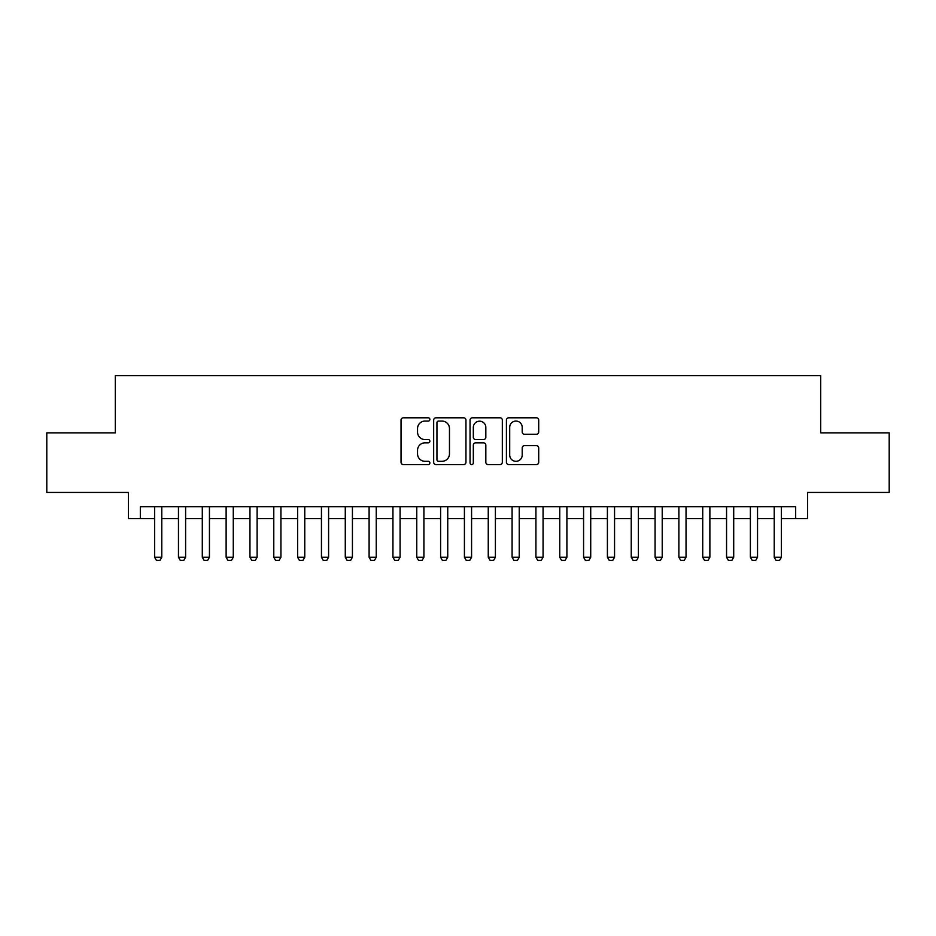 <?xml version="1.0" encoding="UTF-8"?>
<svg xmlns="http://www.w3.org/2000/svg" width="936" height="936" viewBox="0 0 936 936"><rect width="100%" height="100%" fill="white"/><g stroke="black" fill="none" stroke-linecap="round" stroke-linejoin="round"><path stroke-width="1.4" d="M429.87 419.433A1.638 1.638 0 0 0 428.232 417.795L403.381 417.795A2.34 2.34 0 0 0 401.041 420.135L401.041 462.244A2.34 2.34 0 0 0 403.381 464.584L428.232 464.584A1.638 1.638 0 0 0 429.87 462.946A1.638 1.638 0 0 0 428.232 461.308L425.014 461.308A7.488 7.488 0 0 1 417.538 453.82L417.538 450.31A7.488 7.488 0 0 1 425.014 442.833L428.232 442.833A1.638 1.638 0 0 0 429.87 441.195A1.638 1.638 0 0 0 428.232 439.557L425.014 439.557A7.488 7.488 0 0 1 417.538 432.069L417.538 428.559A7.488 7.488 0 0 1 425.014 421.071L428.232 421.071A1.638 1.638 0 0 0 429.87 419.433M536.363 434.292A2.34 2.34 0 0 0 538.703 431.952L538.703 420.135A2.34 2.34 0 0 0 536.363 417.795L508.763 417.795A2.34 2.34 0 0 0 506.423 420.135L506.423 462.244A2.34 2.34 0 0 0 508.763 464.584L536.363 464.584A2.34 2.34 0 0 0 538.703 462.244L538.703 447.97A2.34 2.34 0 0 0 536.363 445.63L524.546 445.63A2.34 2.34 0 0 0 522.206 447.97L522.206 455.048A6.259 6.259 0 0 1 515.947 461.308A6.259 6.259 0 0 1 509.699 455.048L509.699 427.331A6.259 6.259 0 0 1 515.947 421.071A6.259 6.259 0 0 1 522.206 427.331L522.206 431.952A2.34 2.34 0 0 0 524.546 434.292L536.363 434.292M140.33 518.638L140.33 506.727L795.67 506.727L795.67 518.638L807.581 518.638L807.581 492.43L889.2 492.43L889.2 432.853L820.685 432.853L820.685 375.652L115.315 375.652L115.315 432.853L46.8 432.853L46.8 492.43L128.419 492.43L128.419 518.638L154.627 518.638M465.952 420.135A2.34 2.34 0 0 0 463.612 417.795L436.012 417.795A2.34 2.34 0 0 0 433.672 420.135L433.672 462.244A2.34 2.34 0 0 0 436.012 464.584L463.612 464.584A2.34 2.34 0 0 0 465.952 462.244L465.952 420.135M472.387 417.795L499.988 417.795A2.34 2.34 0 0 1 502.328 420.135L502.328 462.244A2.34 2.34 0 0 1 499.988 464.584L488.171 464.584A2.34 2.34 0 0 1 485.831 462.244L485.831 445.162A2.34 2.34 0 0 0 483.491 442.833L475.663 442.833A2.34 2.34 0 0 0 473.323 445.162L473.323 462.946A1.638 1.638 0 0 1 471.685 464.584A1.638 1.638 0 0 1 470.047 462.946L470.047 420.135A2.34 2.34 0 0 1 472.387 417.795M161.776 518.638L178.46 518.638M185.609 518.638L202.293 518.638M209.442 518.638L226.126 518.638M233.275 518.638L249.959 518.638M257.107 518.638L273.78 518.638M280.929 518.638L297.613 518.638M304.762 518.638L321.446 518.638M328.594 518.638L345.279 518.638M352.427 518.638L369.1 518.638M376.249 518.638L392.933 518.638M400.081 518.638L416.766 518.638M423.914 518.638L440.599 518.638M447.747 518.638L464.42 518.638M471.58 518.638L488.253 518.638M495.401 518.638L512.086 518.638M519.234 518.638L535.918 518.638M543.067 518.638L559.751 518.638M566.9 518.638L583.573 518.638M590.721 518.638L607.405 518.638M614.554 518.638L631.238 518.638M638.387 518.638L655.071 518.638M662.22 518.638L678.892 518.638M686.041 518.638L702.725 518.638M709.874 518.638L726.558 518.638M733.707 518.638L750.391 518.638M757.54 518.638L774.224 518.638M781.373 518.638L795.67 518.638M438.586 421.071A1.638 1.638 0 0 0 436.948 422.709L436.948 459.67A1.638 1.638 0 0 0 438.586 461.308L441.979 461.308A7.488 7.488 0 0 0 449.467 453.82L449.467 428.559A7.488 7.488 0 0 0 441.979 421.071L438.586 421.071M485.831 427.448A6.259 6.259 0 0 0 479.583 421.188A6.259 6.259 0 0 0 473.323 427.448L473.323 437.217A2.34 2.34 0 0 0 475.663 439.557L483.491 439.557A2.34 2.34 0 0 0 485.831 437.217L485.831 427.448M161.776 506.727L161.776 557.248L159.998 560.348L156.417 560.348L154.627 557.248L154.627 506.727M154.627 557.248L161.776 557.248M185.609 506.727L185.609 557.248L183.819 560.348L180.25 560.348L178.46 557.248L178.46 506.727M178.46 557.248L185.609 557.248M209.442 506.727L209.442 557.248L207.652 560.348L204.083 560.348L202.293 557.248L202.293 506.727M202.293 557.248L209.442 557.248M233.275 506.727L233.275 557.248L231.484 560.348L227.904 560.348L226.126 557.248L226.126 506.727M226.126 557.248L233.275 557.248M257.107 506.727L257.107 557.248L255.317 560.348L251.737 560.348L249.959 557.248L249.959 506.727M249.959 557.248L257.107 557.248M280.929 506.727L280.929 557.248L279.15 560.348L275.57 560.348L273.78 557.248L273.78 506.727M273.78 557.248L280.929 557.248M304.762 506.727L304.762 557.248L302.971 560.348L299.403 560.348L297.613 557.248L297.613 506.727M297.613 557.248L304.762 557.248M328.594 506.727L328.594 557.248L326.804 560.348L323.236 560.348L321.446 557.248L321.446 506.727M321.446 557.248L328.594 557.248M352.427 506.727L352.427 557.248L350.637 560.348L347.057 560.348L345.279 557.248L345.279 506.727M345.279 557.248L352.427 557.248M376.249 506.727L376.249 557.248L374.47 560.348L370.89 560.348L369.1 557.248L369.1 506.727M369.1 557.248L376.249 557.248M400.081 506.727L400.081 557.248L398.291 560.348L394.723 560.348L392.933 557.248L392.933 506.727M392.933 557.248L400.081 557.248M423.914 506.727L423.914 557.248L422.124 560.348L418.556 560.348L416.766 557.248L416.766 506.727M416.766 557.248L423.914 557.248M447.747 506.727L447.747 557.248L445.957 560.348L442.377 560.348L440.599 557.248L440.599 506.727M440.599 557.248L447.747 557.248M471.58 506.727L471.58 557.248L469.79 560.348L466.21 560.348L464.42 557.248L464.42 506.727M464.42 557.248L471.58 557.248M495.401 506.727L495.401 557.248L493.623 560.348L490.043 560.348L488.253 557.248L488.253 506.727M488.253 557.248L495.401 557.248M519.234 506.727L519.234 557.248L517.444 560.348L513.876 560.348L512.086 557.248L512.086 506.727M512.086 557.248L519.234 557.248M543.067 506.727L543.067 557.248L541.277 560.348L537.709 560.348L535.918 557.248L535.918 506.727M535.918 557.248L543.067 557.248M566.9 506.727L566.9 557.248L565.11 560.348L561.53 560.348L559.751 557.248L559.751 506.727M559.751 557.248L566.9 557.248M590.721 506.727L590.721 557.248L588.943 560.348L585.363 560.348L583.573 557.248L583.573 506.727M583.573 557.248L590.721 557.248M614.554 506.727L614.554 557.248L612.764 560.348L609.196 560.348L607.405 557.248L607.405 506.727M607.405 557.248L614.554 557.248M638.387 506.727L638.387 557.248L636.597 560.348L633.028 560.348L631.238 557.248L631.238 506.727M631.238 557.248L638.387 557.248M662.22 506.727L662.22 557.248L660.43 560.348L656.85 560.348L655.071 557.248L655.071 506.727M655.071 557.248L662.22 557.248M686.041 506.727L686.041 557.248L684.263 560.348L680.683 560.348L678.892 557.248L678.892 506.727M678.892 557.248L686.041 557.248M709.874 506.727L709.874 557.248L708.096 560.348L704.515 560.348L702.725 557.248L702.725 506.727M702.725 557.248L709.874 557.248M733.707 506.727L733.707 557.248L731.917 560.348L728.348 560.348L726.558 557.248L726.558 506.727M726.558 557.248L733.707 557.248M757.54 506.727L757.54 557.248L755.75 560.348L752.181 560.348L750.391 557.248L750.391 506.727M750.391 557.248L757.54 557.248M781.373 506.727L781.373 557.248L779.583 560.348L776.002 560.348L774.224 557.248L774.224 506.727M774.224 557.248L781.373 557.248"/></g></svg>
